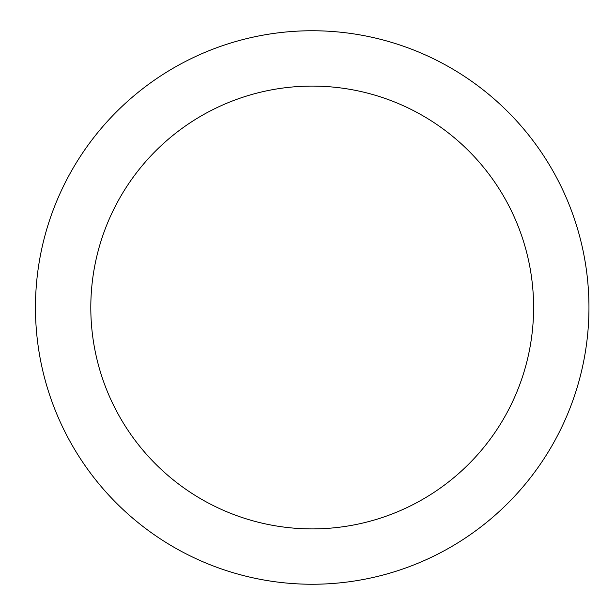 <?xml version="1.0" encoding="UTF-8"?>
<svg xmlns="http://www.w3.org/2000/svg" width="615" height="615" viewBox="0 0 615 615"><rect width="100%" height="100%" fill="white"/><g stroke="black" fill="none" stroke-linecap="round" stroke-linejoin="round"><path stroke-width="0.92" d="M312.205 30.75A276.75 276.75 0 0 1 588.955 307.5A276.75 276.75 0 0 1 312.205 584.25A276.75 276.75 0 0 1 35.455 307.5A276.75 276.75 0 0 1 312.205 30.75M312.205 528.9A221.4 221.4 0 0 1 90.805 307.5A221.4 221.4 0 0 1 312.205 86.1A221.4 221.4 0 0 1 533.605 307.5A221.4 221.4 0 0 1 312.205 528.9"/></g></svg>
